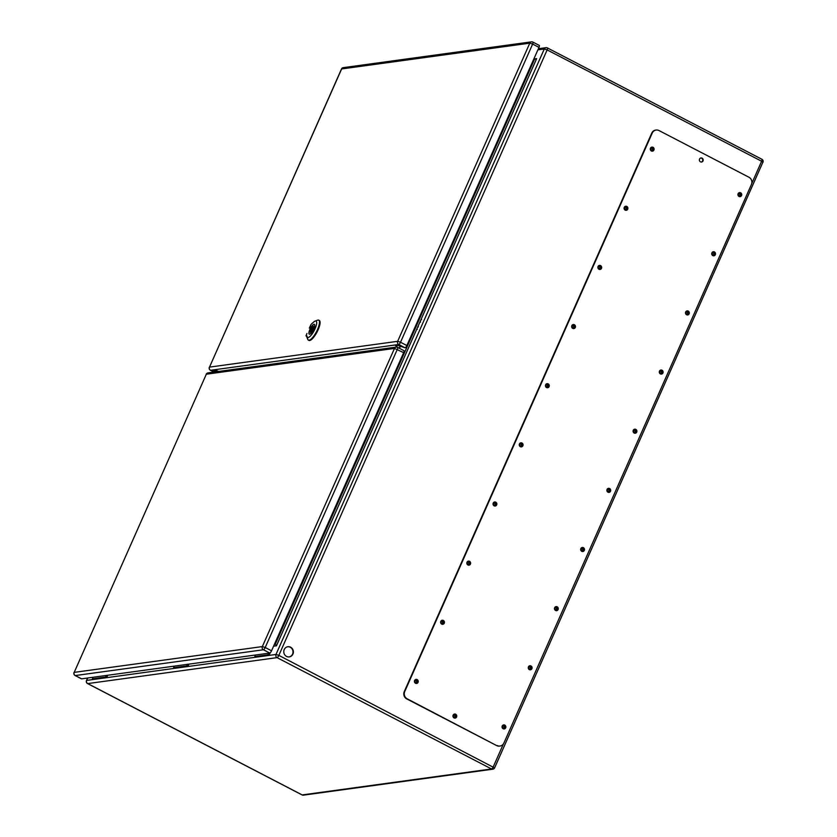 <?xml version="1.0" encoding="UTF-8"?>
<svg xmlns="http://www.w3.org/2000/svg" width="837" height="837" viewBox="0 0 837 837"><rect width="100%" height="100%" fill="white"/><g stroke="black" fill="none" stroke-linecap="round" stroke-linejoin="round"><path stroke-width="1.26" d="M107.764 675.26L106.697 677.656L105.546 677.06L106.247 675.469M188.942 664.128L187.886 666.524L186.724 665.928L187.436 664.337M270.215 652.797L269.064 655.402L255.934 657.202L254.772 656.606L255.484 655.005M286.536 656.417A5.137 4.802 -97.8 0 1 287.876 646.729A5.137 4.802 -97.8 0 1 293.337 651.165A5.137 4.802 -97.8 0 1 286.536 656.417M650.851 148.756A1.015 0.952 -97.8 0 1 652.661 149.08A1.015 0.952 -97.8 0 1 650.956 149.802A1.015 0.952 -97.8 0 1 650.851 148.756M738.945 195.617A1.015 0.952 -97.8 0 1 739.217 193.692A1.015 0.952 -97.8 0 1 740.295 194.571A1.015 0.952 -97.8 0 1 738.945 195.617M624.643 207.9A1.015 0.952 -97.8 0 1 626.453 208.225A1.015 0.952 -97.8 0 1 624.747 208.947A1.015 0.952 -97.8 0 1 624.643 207.9M712.737 254.762A1.015 0.952 -97.8 0 1 713.009 252.837A1.015 0.952 -97.8 0 1 714.087 253.716A1.015 0.952 -97.8 0 1 712.737 254.762M598.434 267.045A1.015 0.952 -97.8 0 1 600.244 267.369A1.015 0.952 -97.8 0 1 598.539 268.091A1.015 0.952 -97.8 0 1 598.434 267.045M686.528 313.906A1.015 0.952 -97.8 0 1 686.8 311.981A1.015 0.952 -97.8 0 1 687.878 312.86A1.015 0.952 -97.8 0 1 686.528 313.906M572.226 326.189A1.015 0.952 -97.8 0 1 574.036 326.514A1.015 0.952 -97.8 0 1 572.33 327.236A1.015 0.952 -97.8 0 1 572.226 326.189M660.32 373.051A1.015 0.952 -97.8 0 1 660.592 371.126A1.015 0.952 -97.8 0 1 661.669 372.005A1.015 0.952 -97.8 0 1 660.32 373.051M546.017 385.334A1.015 0.952 -97.8 0 1 547.827 385.658A1.015 0.952 -97.8 0 1 546.122 386.38A1.015 0.952 -97.8 0 1 546.017 385.334M634.111 432.195A1.015 0.952 -97.8 0 1 634.383 430.27A1.015 0.952 -97.8 0 1 635.461 431.149A1.015 0.952 -97.8 0 1 634.111 432.195M519.808 444.478A1.015 0.952 -97.8 0 1 521.618 444.803A1.015 0.952 -97.8 0 1 519.903 445.525A1.015 0.952 -97.8 0 1 519.808 444.478M607.903 491.34A1.015 0.952 -97.8 0 1 608.175 489.415A1.015 0.952 -97.8 0 1 609.252 490.294A1.015 0.952 -97.8 0 1 607.903 491.34M493.6 503.623A1.015 0.952 -97.8 0 1 495.41 503.937A1.015 0.952 -97.8 0 1 493.694 504.669A1.015 0.952 -97.8 0 1 493.6 503.623M581.694 550.484A1.015 0.952 -97.8 0 1 581.966 548.559A1.015 0.952 -97.8 0 1 583.044 549.438A1.015 0.952 -97.8 0 1 581.694 550.484M467.391 562.767A1.015 0.952 -97.8 0 1 469.201 563.081A1.015 0.952 -97.8 0 1 467.485 563.803A1.015 0.952 -97.8 0 1 467.391 562.767M555.486 609.618A1.015 0.952 -97.8 0 1 555.758 607.693A1.015 0.952 -97.8 0 1 556.835 608.583A1.015 0.952 -97.8 0 1 555.486 609.618M441.183 621.912A1.015 0.952 -97.8 0 1 442.993 622.226A1.015 0.952 -97.8 0 1 441.277 622.948A1.015 0.952 -97.8 0 1 441.183 621.912M529.277 668.763A1.015 0.952 -97.8 0 1 529.549 666.838A1.015 0.952 -97.8 0 1 530.627 667.727A1.015 0.952 -97.8 0 1 529.277 668.763M453.978 717.058A1.015 0.952 -97.8 0 1 454.25 715.133A1.015 0.952 -97.8 0 1 455.328 716.012A1.015 0.952 -97.8 0 1 453.978 717.058M414.974 681.056A1.015 0.952 -97.8 0 1 416.784 681.37A1.015 0.952 -97.8 0 1 415.068 682.092A1.015 0.952 -97.8 0 1 414.974 681.056M503.068 727.908A1.015 0.952 -97.8 0 1 503.33 725.982A1.015 0.952 -97.8 0 1 504.418 726.872A1.015 0.952 -97.8 0 1 503.068 727.908M274.693 643.695L275.373 644.04L534.487 59.312L533.839 58.977M396.518 347.083L397.345 345.221M215.653 370.236L214.889 371.963M215.946 370.331L215.245 371.91M403.779 350.63A2.375 0.701 117.4 0 1 403.936 350.651A2.375 0.701 117.4 0 1 403.675 352.649L394.478 348.422L206.32 374.212L74.2 672.373L262.347 646.582L394.478 348.422A2.375 2.229 -97.8 0 1 396.173 347.114L397.041 345.126M289.1 656.919A5.137 4.802 82.2 0 0 287.698 646.75M651.678 150.221A1.015 0.952 82.2 0 0 651.406 148.243M739.312 195.722A1.015 0.952 82.2 0 0 739.04 193.734M625.469 209.365A1.015 0.952 82.2 0 0 625.197 207.388M713.103 254.866A1.015 0.952 82.2 0 0 712.831 252.879M599.261 268.51A1.015 0.952 82.2 0 0 598.989 266.532M686.895 314.011A1.015 0.952 82.2 0 0 686.622 312.023M573.052 327.654A1.015 0.952 82.2 0 0 572.78 325.677M660.686 373.156A1.015 0.952 82.2 0 0 660.414 371.168M546.843 386.799A1.015 0.952 82.2 0 0 546.571 384.821M634.477 432.29A1.015 0.952 82.2 0 0 634.205 430.312M520.635 445.943A1.015 0.952 82.2 0 0 520.363 443.955M608.269 491.434A1.015 0.952 82.2 0 0 607.997 489.457M494.426 505.088A1.015 0.952 82.2 0 0 494.154 503.1M582.06 550.579A1.015 0.952 82.2 0 0 581.788 548.601M468.218 564.232A1.015 0.952 82.2 0 0 467.946 562.244M555.852 609.723A1.015 0.952 82.2 0 0 555.58 607.746M442.009 623.377A1.015 0.952 82.2 0 0 441.737 621.389M529.643 668.868A1.015 0.952 82.2 0 0 529.371 666.88M454.345 717.152A1.015 0.952 82.2 0 0 454.072 715.175M415.801 682.521A1.015 0.952 82.2 0 0 415.529 680.533M503.435 728.012A1.015 0.952 82.2 0 0 503.163 726.024M751.72 183.596L761.618 161.259L547.147 49.917L278.836 655.381L275.99 654.45L269.064 655.402L267.913 654.796L254.772 656.606M267.913 654.796L268.614 653.205M87.707 678.012L86.64 680.408L174.745 668.324L173.594 667.727L186.724 665.928M174.745 668.324L255.934 657.202M173.594 667.727L174.305 666.137M93.566 679.456L92.415 678.859L105.546 677.06M92.415 678.859L93.116 677.269M533.891 59.008L536.653 58.621L534.487 59.312M416.575 329.611L276.461 645.798L275.373 644.04L274.484 644.166M655.873 130.08A5.441 5.085 82.2 0 0 651.761 133.104L404.261 691.624A5.441 5.085 82.2 0 0 406.719 698.895L496.655 745.579A5.441 5.085 82.2 0 0 499.794 746.06M454.899 718.115A2.04 1.904 82.2 0 0 454.355 714.097M701.322 162.043A2.04 1.904 82.2 0 0 700.768 158.026M503.989 728.964A2.04 1.904 82.2 0 0 503.435 724.957M416.355 683.473A2.04 1.904 82.2 0 0 415.801 679.466M530.198 669.82A2.04 1.904 82.2 0 0 529.643 665.813M442.564 624.329A2.04 1.904 82.2 0 0 442.009 620.322M556.406 610.686A2.04 1.904 82.2 0 0 555.852 606.668M468.772 565.184A2.04 1.904 82.2 0 0 468.218 561.177M582.615 551.541A2.04 1.904 82.2 0 0 582.06 547.524M494.981 506.04A2.04 1.904 82.2 0 0 494.426 502.033M608.823 492.397A2.04 1.904 82.2 0 0 608.269 488.379M521.189 446.895A2.04 1.904 82.2 0 0 520.635 442.888M635.032 433.252A2.04 1.904 82.2 0 0 634.477 429.235M547.398 387.751A2.04 1.904 82.2 0 0 546.843 383.744M661.24 374.108A2.04 1.904 82.2 0 0 660.686 370.1M573.607 328.617A2.04 1.904 82.2 0 0 573.052 324.599M687.449 314.963A2.04 1.904 82.2 0 0 686.905 310.956M599.815 269.472A2.04 1.904 82.2 0 0 599.261 265.455M713.658 255.819A2.04 1.904 82.2 0 0 713.114 251.811M626.024 210.328A2.04 1.904 82.2 0 0 625.469 206.31M739.866 196.674A2.04 1.904 82.2 0 0 739.322 192.667M652.232 151.183A2.04 1.904 82.2 0 0 651.678 147.176M497.136 745.516A5.441 5.085 82.2 0 0 503.905 743.036L751.406 184.517A5.441 5.085 82.2 0 0 748.958 177.245L659.012 130.562A5.441 5.085 82.2 0 0 652.243 133.041L404.742 691.55A5.441 5.085 82.2 0 0 407.19 698.822L496.655 745.579M651.385 150.974A2.04 1.904 82.2 0 0 654.084 148.881A2.04 1.904 82.2 0 0 650.307 148.808A2.04 1.904 82.2 0 0 651.385 150.974M739.019 196.465A2.04 1.904 82.2 0 0 741.718 194.383A2.04 1.904 82.2 0 0 737.941 194.299A2.04 1.904 82.2 0 0 739.019 196.465M625.176 210.118A2.04 1.904 82.2 0 0 627.876 208.026A2.04 1.904 82.2 0 0 624.099 207.953A2.04 1.904 82.2 0 0 625.176 210.118M712.81 255.609A2.04 1.904 82.2 0 0 715.509 253.517A2.04 1.904 82.2 0 0 711.732 253.444A2.04 1.904 82.2 0 0 712.81 255.609M598.968 269.263A2.04 1.904 82.2 0 0 601.667 267.17A2.04 1.904 82.2 0 0 597.89 267.097A2.04 1.904 82.2 0 0 598.968 269.263M686.602 314.754A2.04 1.904 82.2 0 0 689.301 312.661A2.04 1.904 82.2 0 0 685.524 312.588A2.04 1.904 82.2 0 0 686.602 314.754M572.759 328.407A2.04 1.904 82.2 0 0 575.458 326.315A2.04 1.904 82.2 0 0 571.681 326.242A2.04 1.904 82.2 0 0 572.759 328.407M660.393 373.898A2.04 1.904 82.2 0 0 663.092 371.806A2.04 1.904 82.2 0 0 659.315 371.733A2.04 1.904 82.2 0 0 660.393 373.898M546.551 387.552A2.04 1.904 82.2 0 0 549.25 385.459A2.04 1.904 82.2 0 0 545.473 385.386A2.04 1.904 82.2 0 0 546.551 387.552M634.184 433.043A2.04 1.904 82.2 0 0 636.884 430.95A2.04 1.904 82.2 0 0 633.107 430.877A2.04 1.904 82.2 0 0 634.184 433.043M520.342 446.686A2.04 1.904 82.2 0 0 523.041 444.604A2.04 1.904 82.2 0 0 519.264 444.531A2.04 1.904 82.2 0 0 520.342 446.686M607.976 492.187A2.04 1.904 82.2 0 0 610.675 490.095A2.04 1.904 82.2 0 0 606.898 490.022A2.04 1.904 82.2 0 0 607.976 492.187M494.133 505.83A2.04 1.904 82.2 0 0 496.833 503.748A2.04 1.904 82.2 0 0 493.056 503.675A2.04 1.904 82.2 0 0 494.133 505.83M581.767 551.332A2.04 1.904 82.2 0 0 584.467 549.239A2.04 1.904 82.2 0 0 580.69 549.166A2.04 1.904 82.2 0 0 581.767 551.332M467.925 564.975A2.04 1.904 82.2 0 0 470.624 562.893A2.04 1.904 82.2 0 0 466.847 562.82A2.04 1.904 82.2 0 0 467.925 564.975M555.559 610.476A2.04 1.904 82.2 0 0 558.258 608.384A2.04 1.904 82.2 0 0 554.481 608.311A2.04 1.904 82.2 0 0 555.559 610.476M441.716 624.12A2.04 1.904 82.2 0 0 444.416 622.037A2.04 1.904 82.2 0 0 440.639 621.964A2.04 1.904 82.2 0 0 441.716 624.12M529.35 669.621A2.04 1.904 82.2 0 0 532.05 667.528A2.04 1.904 82.2 0 0 528.273 667.455A2.04 1.904 82.2 0 0 529.35 669.621M415.508 683.264A2.04 1.904 82.2 0 0 418.207 681.182A2.04 1.904 82.2 0 0 414.43 681.098A2.04 1.904 82.2 0 0 415.508 683.264M503.142 728.755A2.04 1.904 82.2 0 0 505.841 726.673A2.04 1.904 82.2 0 0 502.064 726.6A2.04 1.904 82.2 0 0 503.142 728.755M700.475 161.834A2.04 1.904 82.2 0 0 703.174 159.741A2.04 1.904 82.2 0 0 699.397 159.668A2.04 1.904 82.2 0 0 700.475 161.834M454.052 717.905A2.04 1.904 82.2 0 0 456.751 715.813A2.04 1.904 82.2 0 0 452.974 715.74A2.04 1.904 82.2 0 0 454.052 717.905M309.324 328.104L310.966 324.641M314.011 324.285A5.524 1.632 117.4 0 1 314.367 324.337A5.524 1.632 117.4 0 1 313.268 329.987A5.524 1.632 117.4 0 1 309.272 334.141A5.524 1.632 117.4 0 1 310.108 328.993A5.524 1.632 117.4 0 1 314.011 324.285M306.687 336.537A7.815 2.312 -62.6 0 0 306.74 336.777A7.815 2.312 -62.6 0 0 306.813 336.997L307.828 339.435A11.216 3.317 -62.6 0 0 308.351 340.073L308.916 340.387A11.237 3.327 -62.6 0 0 317.077 331.965A11.237 3.327 -62.6 0 0 319.274 320.445L318.688 320.163A11.216 3.317 -62.6 0 0 317.558 320.194L315.099 321.105A9.176 2.71 117.4 0 1 314.388 330.186A9.176 2.71 117.4 0 1 307.148 336.84L306.436 335.156M311.322 324.118L313.718 322.015A9.176 2.71 117.4 0 1 315.099 321.105M308.351 340.073A11.216 3.317 -62.6 0 0 316.491 331.661A11.216 3.317 -62.6 0 0 318.688 320.163M421.628 319.671A5.095 0.994 -156.1 0 0 420.917 319.849L419.829 322.287A5.095 0.994 -156.1 0 1 420.551 322.109M418.385 326.922A5.095 0.994 -156.1 0 0 417.673 327.11L416.585 329.548A5.095 0.994 -156.1 0 1 417.307 329.37M309.91 329.496A5.441 1.611 -62.6 0 0 309.313 334.068A5.441 1.611 -62.6 0 0 313.729 328.972A5.441 1.611 -62.6 0 0 314.325 324.411A5.441 1.611 -62.6 0 0 309.91 329.496M311.082 328.481L310.517 328.554A4.959 1.465 -62.6 0 0 309.7 330.385L310.276 330.312A3.4 1.004 -62.6 0 0 310.245 332.258A3.4 1.004 -62.6 0 0 312.546 329.998L313.111 329.914A4.959 1.465 -62.6 0 0 313.927 328.094L313.362 328.167A3.4 1.004 -62.6 0 0 313.383 326.221A3.4 1.004 -62.6 0 0 311.082 328.481L311.531 328.711M312.41 329.15L312.599 327.727L311.218 329.318L311.029 330.751L312.41 329.15M310.517 328.554L311.374 329.004M310.276 330.312L310.956 330.667M403.675 352.649L271.544 650.799A2.375 0.701 117.4 0 1 269.765 653.048L81.618 678.838A2.375 0.701 117.4 0 1 81.461 678.817A2.375 0.701 117.4 0 1 81.356 678.713M539.091 45.365A2.375 0.701 117.4 0 1 539.237 45.386A2.375 0.701 117.4 0 1 538.986 47.385L406.855 345.545A2.375 0.701 117.4 0 1 405.077 347.794L398.6 345.65A4.08 0.795 -156.1 0 0 395.629 344.928A4.08 0.795 -156.1 0 0 395.357 345.064A4.08 0.795 -156.1 0 0 396.539 346.277M215.057 371.576L214.178 370.937A4.08 0.795 23.9 0 1 213.414 370.006A4.08 0.795 23.9 0 1 213.686 369.87A4.08 0.795 23.9 0 1 218.562 371.461M396.382 344.98A4.08 0.795 -156.1 0 0 396.947 345.367M215.465 370.655L214.575 370.017A4.08 0.795 23.9 0 1 214.439 369.912M276.461 645.798L273.594 646.185M536.653 58.621L417.694 327.068M503.435 743.873L493.317 766.723A2.375 0.701 117.4 0 1 491.539 768.973A2.375 2.229 -97.8 0 0 494.5 767.885L278.836 655.381A2.375 0.701 117.4 0 1 277.057 657.631L87.718 683.588L302.188 794.93L491.539 768.973L277.057 657.631A2.375 2.229 82.2 0 1 275.99 654.45L544.291 48.985L537.877 49.864M400.327 346.33L399.448 348.318M399.249 348.213L400.128 346.256M761.733 159.239A2.375 0.701 117.4 0 1 761.879 159.26L547.408 47.929A2.375 0.701 117.4 0 0 547.252 47.897A2.375 2.229 82.2 0 0 544.291 48.985L547.147 49.917A2.375 0.701 117.4 0 0 547.408 47.929A2.375 2.375 0 0 0 545.986 47.678L538.39 48.724M761.879 159.26A2.375 0.701 117.4 0 1 761.618 161.259L762.957 162.336A2.375 2.375 0 0 0 761.879 159.26M87.571 678.022L86.483 680.491A2.375 2.375 0 0 0 87.561 683.567A2.375 0.701 117.4 0 0 87.718 683.588A2.375 2.229 -97.8 0 1 86.64 680.408L86.535 680.68M762.8 162.42L494.657 767.801A2.375 2.375 0 0 1 492.805 769.193L303.454 795.15A2.375 2.229 82.2 0 1 302.188 794.93A2.375 0.701 117.4 0 1 302.042 794.909A2.375 0.701 117.4 0 1 301.937 794.794M303.454 795.15A2.375 2.375 0 0 1 302.042 794.909L87.561 683.567A2.375 0.701 117.4 0 1 87.446 683.421M307.085 336.62L307.89 339.665M306.3 335.093L306.844 337.112M403.936 350.651L397.585 347.355A2.375 0.701 -62.6 0 1 397.324 349.353L265.203 647.514L271.544 650.799M269.765 653.048L263.425 649.763L75.267 675.553L81.618 678.838M74.995 675.386A2.375 0.701 -62.6 0 0 75.121 675.532A2.375 0.701 -62.6 0 0 75.267 675.553A2.375 2.229 -97.8 0 1 74.2 672.373L74.043 672.456A2.375 2.375 0 0 0 75.121 675.532L81.461 678.817M263.425 649.763A2.375 0.701 -62.6 0 0 265.203 647.514L262.347 646.582A2.375 2.229 82.2 0 0 263.425 649.763M74.095 672.645L206.32 374.212A2.375 2.229 82.2 0 1 208.015 372.904A2.375 2.375 0 0 0 206.164 374.296L206.205 374.463M397.585 347.355A2.375 0.701 -62.6 0 0 397.439 347.334A2.375 2.229 -97.8 0 0 396.173 347.114A2.375 2.375 0 0 1 397.585 347.355M405.077 347.794L398.736 344.499L210.579 370.289L214.021 372.078M538.986 47.385L532.635 44.089L400.515 342.249L406.855 345.545M397.659 341.318L529.79 43.158L341.632 68.948L209.512 367.108L397.659 341.318A2.375 2.229 82.2 0 0 398.736 344.499A2.375 0.701 117.4 0 0 400.515 342.249L397.659 341.318M214.753 370.142L215.517 370.54M214.575 370.017L214.178 370.937M210.307 370.121A2.375 0.701 -62.6 0 0 210.432 370.268A2.375 0.701 -62.6 0 0 210.579 370.289A2.375 2.229 82.2 0 1 209.512 367.108L341.475 69.032A2.375 2.375 0 0 1 343.327 67.64A2.375 2.229 82.2 0 0 341.632 68.948L341.517 69.209M213.937 372.088L210.432 370.268A2.375 2.375 0 0 1 209.355 367.192L209.407 367.38M532.75 42.07A2.375 2.229 82.2 0 0 529.79 43.158L532.635 44.089A2.375 0.701 -62.6 0 0 532.897 42.091A2.375 0.701 -62.6 0 0 532.75 42.07M305.976 335.878L306.949 333.45M306.321 335.198L306.509 335.909M306.583 336.212L306.74 336.777M311.803 331.149L311.029 330.751M313.373 328.125L312.599 327.727M208.015 372.904L396.173 347.114M343.327 67.64L531.485 41.85A2.375 2.375 0 0 1 532.897 42.091L539.237 45.386"/></g></svg>
